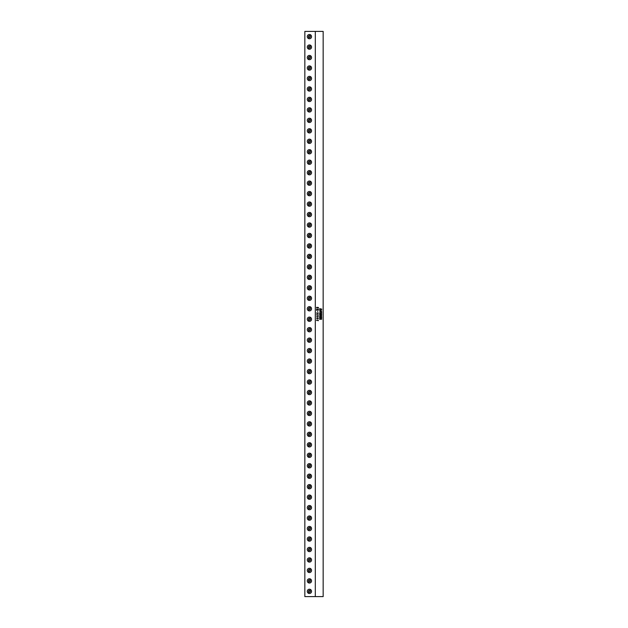 <?xml version="1.0" encoding="UTF-8"?>
<svg xmlns="http://www.w3.org/2000/svg" width="628" height="628" viewBox="0 0 628 628"><rect width="100%" height="100%" fill="white"/><g stroke="black" fill="none" stroke-linecap="round" stroke-linejoin="round"><path stroke-width="0.94" d="M321.379 310.946L319.778 311.19L321.403 311.409L320.712 310.852L319.966 311.409L321.403 311.409M320.673 311.684L321.41 311.543L321.403 310.829L319.958 310.829L319.927 311.519L320.68 311.684L321.701 311.19L320.673 310.679M315.311 596.6L315.311 31.4L323.161 31.4L323.161 596.6L304.839 596.6L304.839 31.4L315.311 31.4M319.715 319.071L321.654 319.299L320.123 319.079L321.685 318.372L319.715 318.231L321.167 318.443L319.715 319.071L321.167 318.443M320.586 317.14L319.825 317.368L320.139 316.857L319.715 316.865L319.715 317.658L321.654 317.658L321.654 316.865L321.167 316.779L321.489 317.36L320.304 316.952L320.586 317.368L319.825 317.368L320.139 316.857M321.198 315.374L319.935 315.405A0.981 0.918 -90 0 1 320.045 315.444L320.476 315.633L319.715 316.198L320.704 315.719L321.473 316.057A0.463 0.432 -90 0 1 321.567 316.151L321.434 315.939A1.068 1.005 -90 0 1 321.324 315.9L320.798 315.688L321.3 315.507A1.711 1.609 -90 0 1 321.426 315.468L319.715 315.146M321.567 315.931L321.434 315.939A1.068 1.005 -90 0 1 321.324 315.9L320.798 315.688L321.3 315.507A1.711 1.609 -90 0 1 321.426 315.468L321.512 315.656M320.578 314.086L319.825 314.267L320.139 313.812L319.715 313.796L319.715 314.565L321.654 314.565L321.654 314.118L320.704 314.267L320.971 313.921L319.825 314.267L320.139 313.812M321.128 312.289L321.512 312.846L319.715 312.713L319.715 313.176L321.654 313.176L321.654 312.383L321.128 312.289L321.654 312.383L321.599 313.176M319.715 310.083L319.872 309.973A5 4.694 -90 0 1 320.092 309.926L321.693 309.62L320.461 309.361L321.693 309.094L319.715 308.646L321.206 309.07L319.864 309.486A1.138 1.075 -90 0 1 319.99 309.447L321.206 309.565L319.88 309.973A5 4.694 -90 0 1 320.092 309.926L321.701 309.62L320.461 309.361L321.701 309.094L319.715 308.646M320.147 309.266L319.715 309.196M317.046 307.869A0.44 0.408 -90 0 1 316.685 307.846L317.148 307.406L316.481 307.406L316.991 308.018A0.895 0.84 90 0 0 317.391 307.908L317.792 307.555A0.487 0.455 -90 0 1 318.074 307.469L318.325 307.83A0.455 0.432 -90 0 1 318.153 307.932L318.506 307.657L317.964 307.335A0.942 0.887 90 0 0 317.556 307.445L317.054 307.869A0.44 0.408 -90 0 1 316.685 307.846L317.148 307.406L316.473 307.406M317.839 307.979L318.506 307.979L317.964 307.335A0.942 0.887 90 0 0 317.956 307.335L317.964 307.335M316.481 320.421L318.459 320.649L316.481 320.421M316.928 318.938L318.49 318.663L316.708 318.443L316.928 318.938M316.928 317.124L318.49 316.85L316.708 316.63L316.928 317.124M317.305 314.871L316.52 314.754L317.273 315.319L317.58 314.934A0.989 0.934 -90 0 1 317.909 314.871L318.412 314.997A0.589 0.557 90 0 0 318.263 314.887A1.036 0.973 90 0 0 317.768 314.769L317.022 315.193L316.52 314.754M317.768 314.769A1.28 1.201 90 0 0 317.76 314.769A1.28 1.201 90 0 1 318.043 314.809L318.043 314.809A1.036 0.973 90 0 1 318.263 314.887L318.263 314.887A0.589 0.557 90 0 1 318.412 314.997L318.294 315.358M317.76 313.6L318.451 313.042L316.481 313.042L317.76 313.6L318.459 313.042L316.481 313.042M317.69 311.362L317.69 311.755M318.004 309.416L316.74 309.455A0.981 0.918 -90 0 1 316.842 309.494L317.281 309.675L316.52 310.24L317.501 309.761L318.27 310.106A0.463 0.432 -90 0 1 318.372 310.193L318.239 309.989A1.068 1.005 -90 0 1 318.121 309.949L317.603 309.73L318.106 309.557A1.711 1.609 -90 0 1 318.231 309.518L316.52 309.188M304.839 315.97L304.839 316.818M304.839 472.97L304.839 473.818M321.599 317.658L321.654 316.865L321.167 316.779M321.489 317.36L320.304 316.952M319.715 316.198L321.277 315.963M321.599 315.562L321.599 315.123M321.599 314.565L321.599 314.118M321.505 314.259L320.319 313.921M319.715 319.354L321.528 319.165M321.536 319.063L320.123 319.079L321.685 318.372M319.715 309.596L319.856 309.486A1.138 1.075 -90 0 1 319.982 309.447L321.198 309.565M317.501 317.179L318.49 316.85L317.47 316.512M318.098 316.7L317.03 317.014A7.332 6.884 90 0 0 317.533 317.03L317.03 317.014A7.332 6.884 90 0 0 317.533 317.03L318.184 316.983M316.52 310.24L318.082 310.004M318.365 309.973L318.231 309.989A1.068 1.005 -90 0 1 318.121 309.949L317.603 309.73L318.098 309.557A1.711 1.609 -90 0 1 318.223 309.518L318.349 309.518M318.404 309.612L318.404 309.164M316.991 308.018A0.895 0.84 90 0 0 317.391 307.908L317.792 307.555A0.487 0.455 -90 0 1 318.074 307.469L318.294 307.524M318.317 320.382L316.481 320.39M317.273 315.319L317.58 314.934A0.989 0.934 -90 0 1 317.909 314.871M317.501 318.985L318.49 318.663L317.47 318.325M318.098 318.506L317.03 318.82A7.332 6.884 90 0 0 317.533 318.836L317.03 318.82A7.332 6.884 90 0 0 317.533 318.836L318.184 318.789M308.96 37.476A0.958 0.958 0 0 1 308.576 36.173A0.958 0.958 0 0 1 309.879 35.796A0.958 0.958 0 0 1 310.263 37.091A0.958 0.958 0 0 1 308.96 37.476L308.395 38.512A2.143 2.143 0 0 1 307.539 35.608A2.143 2.143 0 0 1 310.444 34.752A2.143 2.143 0 0 1 311.3 37.664A2.143 2.143 0 0 1 308.395 38.512M310.326 36.636L309.871 35.851L308.968 35.851L308.513 36.636L308.968 37.413L309.871 37.413L310.326 36.636M308.96 47.94A0.958 0.958 0 0 1 308.576 46.637A0.958 0.958 0 0 1 309.879 46.26A0.958 0.958 0 0 1 310.263 47.563A0.958 0.958 0 0 1 308.96 47.94L308.395 48.984A2.143 2.143 0 0 1 307.539 46.072A2.143 2.143 0 0 1 310.444 45.216A2.143 2.143 0 0 1 311.3 48.128A2.143 2.143 0 0 1 308.395 48.984M310.326 47.1L309.871 46.315L308.968 46.315L308.513 47.1L308.968 47.885L309.871 47.885L310.326 47.1M308.96 58.404A0.958 0.958 0 0 1 308.576 57.109A0.958 0.958 0 0 1 309.879 56.724A0.958 0.958 0 0 1 310.263 58.027A0.958 0.958 0 0 1 308.96 58.404L308.395 59.448A2.143 2.143 0 0 1 307.539 56.536A2.143 2.143 0 0 1 310.444 55.688A2.143 2.143 0 0 1 311.3 58.592A2.143 2.143 0 0 1 308.395 59.448M310.326 57.564L309.871 56.787L308.968 56.787L308.513 57.564L308.968 58.349L309.871 58.349L310.326 57.564M308.96 68.876A0.958 0.958 0 0 1 308.576 67.573A0.958 0.958 0 0 1 309.879 67.196A0.958 0.958 0 0 1 310.263 68.491A0.958 0.958 0 0 1 308.96 68.876L308.395 69.912A2.143 2.143 0 0 1 307.539 67.008A2.143 2.143 0 0 1 310.444 66.152A2.143 2.143 0 0 1 311.3 69.064A2.143 2.143 0 0 1 308.395 69.912M310.326 68.036L309.871 67.251L308.968 67.251L308.513 68.036L308.968 68.813L309.871 68.813L310.326 68.036M308.96 79.34A0.958 0.958 0 0 1 308.576 78.037A0.958 0.958 0 0 1 309.879 77.66A0.958 0.958 0 0 1 310.263 78.963A0.958 0.958 0 0 1 308.96 79.34L308.395 80.384A2.143 2.143 0 0 1 307.539 77.472A2.143 2.143 0 0 1 310.444 76.616A2.143 2.143 0 0 1 311.3 79.528A2.143 2.143 0 0 1 308.395 80.384M310.326 78.5L309.871 77.715L308.968 77.715L308.513 78.5L308.968 79.285L309.871 79.285L310.326 78.5M308.96 89.804A0.958 0.958 0 0 1 308.576 88.509A0.958 0.958 0 0 1 309.879 88.124A0.958 0.958 0 0 1 310.263 89.427A0.958 0.958 0 0 1 308.96 89.804L308.395 90.848A2.143 2.143 0 0 1 307.539 87.936A2.143 2.143 0 0 1 310.444 87.088A2.143 2.143 0 0 1 311.3 89.992A2.143 2.143 0 0 1 308.395 90.848M310.326 88.964L309.871 88.187L308.968 88.187L308.513 88.964L308.968 89.749L309.871 89.749L310.326 88.964M308.96 100.276A0.958 0.958 0 0 1 308.576 98.973A0.958 0.958 0 0 1 309.879 98.596A0.958 0.958 0 0 1 310.263 99.891A0.958 0.958 0 0 1 308.96 100.276L308.395 101.312A2.143 2.143 0 0 1 307.539 98.408A2.143 2.143 0 0 1 310.444 97.552A2.143 2.143 0 0 1 311.3 100.464A2.143 2.143 0 0 1 308.395 101.312M310.326 99.436L309.871 98.651L308.968 98.651L308.513 99.436L308.968 100.213L309.871 100.213L310.326 99.436M308.96 110.74A0.958 0.958 0 0 1 308.576 109.437A0.958 0.958 0 0 1 309.879 109.06A0.958 0.958 0 0 1 310.263 110.363A0.958 0.958 0 0 1 308.96 110.74L308.395 111.784A2.143 2.143 0 0 1 307.539 108.872A2.143 2.143 0 0 1 310.444 108.016A2.143 2.143 0 0 1 311.3 110.928A2.143 2.143 0 0 1 308.395 111.784M310.326 109.9L309.871 109.115L308.968 109.115L308.513 109.9L308.968 110.685L309.871 110.685L310.326 109.9M308.96 121.204A0.958 0.958 0 0 1 308.576 119.909A0.958 0.958 0 0 1 309.879 119.524A0.958 0.958 0 0 1 310.263 120.827A0.958 0.958 0 0 1 308.96 121.204L308.395 122.248A2.143 2.143 0 0 1 307.539 119.336A2.143 2.143 0 0 1 310.444 118.488A2.143 2.143 0 0 1 311.3 121.392A2.143 2.143 0 0 1 308.395 122.248M310.326 120.364L309.871 119.587L308.968 119.587L308.513 120.364L308.968 121.149L309.871 121.149L310.326 120.364M308.96 131.676A0.958 0.958 0 0 1 308.576 130.373A0.958 0.958 0 0 1 309.879 129.996A0.958 0.958 0 0 1 310.263 131.291A0.958 0.958 0 0 1 308.96 131.676L308.395 132.712A2.143 2.143 0 0 1 307.539 129.808A2.143 2.143 0 0 1 310.444 128.952A2.143 2.143 0 0 1 311.3 131.864A2.143 2.143 0 0 1 308.395 132.712M310.326 130.836L309.871 130.051L308.968 130.051L308.513 130.836L308.968 131.613L309.871 131.613L310.326 130.836M308.96 142.14A0.958 0.958 0 0 1 308.576 140.837A0.958 0.958 0 0 1 309.879 140.46A0.958 0.958 0 0 1 310.263 141.763A0.958 0.958 0 0 1 308.96 142.14L308.395 143.184A2.143 2.143 0 0 1 307.539 140.272A2.143 2.143 0 0 1 310.444 139.416A2.143 2.143 0 0 1 311.3 142.328A2.143 2.143 0 0 1 308.395 143.184M310.326 141.3L309.871 140.515L308.968 140.515L308.513 141.3L308.968 142.085L309.871 142.085L310.326 141.3M308.96 152.604A0.958 0.958 0 0 1 308.576 151.309A0.958 0.958 0 0 1 309.879 150.924A0.958 0.958 0 0 1 310.263 152.227A0.958 0.958 0 0 1 308.96 152.604L308.395 153.648A2.143 2.143 0 0 1 307.539 150.736A2.143 2.143 0 0 1 310.444 149.888A2.143 2.143 0 0 1 311.3 152.792A2.143 2.143 0 0 1 308.395 153.648M310.326 151.764L309.871 150.987L308.968 150.987L308.513 151.764L308.968 152.549L309.871 152.549L310.326 151.764M308.96 163.076A0.958 0.958 0 0 1 308.576 161.773A0.958 0.958 0 0 1 309.879 161.396A0.958 0.958 0 0 1 310.263 162.691A0.958 0.958 0 0 1 308.96 163.076L308.395 164.112A2.143 2.143 0 0 1 307.539 161.208A2.143 2.143 0 0 1 310.444 160.352A2.143 2.143 0 0 1 311.3 163.264A2.143 2.143 0 0 1 308.395 164.112M310.326 162.236L309.871 161.451L308.968 161.451L308.513 162.236L308.968 163.013L309.871 163.013L310.326 162.236M308.96 173.54A0.958 0.958 0 0 1 308.576 172.237A0.958 0.958 0 0 1 309.879 171.86A0.958 0.958 0 0 1 310.263 173.163A0.958 0.958 0 0 1 308.96 173.54L308.395 174.584A2.143 2.143 0 0 1 307.539 171.672A2.143 2.143 0 0 1 310.444 170.816A2.143 2.143 0 0 1 311.3 173.728A2.143 2.143 0 0 1 308.395 174.584M310.326 172.7L309.871 171.915L308.968 171.915L308.513 172.7L308.968 173.485L309.871 173.485L310.326 172.7M308.96 184.004A0.958 0.958 0 0 1 308.576 182.709A0.958 0.958 0 0 1 309.879 182.324A0.958 0.958 0 0 1 310.263 183.627A0.958 0.958 0 0 1 308.96 184.004L308.395 185.048A2.143 2.143 0 0 1 307.539 182.136A2.143 2.143 0 0 1 310.444 181.288A2.143 2.143 0 0 1 311.3 184.192A2.143 2.143 0 0 1 308.395 185.048M310.326 183.164L309.871 182.387L308.968 182.387L308.513 183.164L308.968 183.949L309.871 183.949L310.326 183.164M308.96 194.476A0.958 0.958 0 0 1 308.576 193.173A0.958 0.958 0 0 1 309.879 192.796A0.958 0.958 0 0 1 310.263 194.091A0.958 0.958 0 0 1 308.96 194.476L308.395 195.512A2.143 2.143 0 0 1 307.539 192.608A2.143 2.143 0 0 1 310.444 191.752A2.143 2.143 0 0 1 311.3 194.664A2.143 2.143 0 0 1 308.395 195.512M310.326 193.636L309.871 192.851L308.968 192.851L308.513 193.636L308.968 194.413L309.871 194.413L310.326 193.636M308.96 204.94A0.958 0.958 0 0 1 308.576 203.637A0.958 0.958 0 0 1 309.879 203.26A0.958 0.958 0 0 1 310.263 204.563A0.958 0.958 0 0 1 308.96 204.94L308.395 205.984A2.143 2.143 0 0 1 307.539 203.072A2.143 2.143 0 0 1 310.444 202.216A2.143 2.143 0 0 1 311.3 205.128A2.143 2.143 0 0 1 308.395 205.984M310.326 204.1L309.871 203.315L308.968 203.315L308.513 204.1L308.968 204.885L309.871 204.885L310.326 204.1M308.96 215.404A0.958 0.958 0 0 1 308.576 214.109A0.958 0.958 0 0 1 309.879 213.724A0.958 0.958 0 0 1 310.263 215.027A0.958 0.958 0 0 1 308.96 215.404L308.395 216.448A2.143 2.143 0 0 1 307.539 213.536A2.143 2.143 0 0 1 310.444 212.688A2.143 2.143 0 0 1 311.3 215.592A2.143 2.143 0 0 1 308.395 216.448M310.326 214.564L309.871 213.787L308.968 213.787L308.513 214.564L308.968 215.349L309.871 215.349L310.326 214.564M308.96 225.876A0.958 0.958 0 0 1 308.576 224.573A0.958 0.958 0 0 1 309.879 224.196A0.958 0.958 0 0 1 310.263 225.491A0.958 0.958 0 0 1 308.96 225.876L308.395 226.912A2.143 2.143 0 0 1 307.539 224.008A2.143 2.143 0 0 1 310.444 223.152A2.143 2.143 0 0 1 311.3 226.064A2.143 2.143 0 0 1 308.395 226.912M310.326 225.036L309.871 224.251L308.968 224.251L308.513 225.036L308.968 225.813L309.871 225.813L310.326 225.036M308.96 236.34A0.958 0.958 0 0 1 308.576 235.037A0.958 0.958 0 0 1 309.879 234.66A0.958 0.958 0 0 1 310.263 235.963A0.958 0.958 0 0 1 308.96 236.34L308.395 237.384A2.143 2.143 0 0 1 307.539 234.472A2.143 2.143 0 0 1 310.444 233.616A2.143 2.143 0 0 1 311.3 236.528A2.143 2.143 0 0 1 308.395 237.384M310.326 235.5L309.871 234.715L308.968 234.715L308.513 235.5L308.968 236.285L309.871 236.285L310.326 235.5M308.96 246.804A0.958 0.958 0 0 1 308.576 245.509A0.958 0.958 0 0 1 309.879 245.124A0.958 0.958 0 0 1 310.263 246.427A0.958 0.958 0 0 1 308.96 246.804L308.395 247.848A2.143 2.143 0 0 1 307.539 244.936A2.143 2.143 0 0 1 310.444 244.088A2.143 2.143 0 0 1 311.3 246.992A2.143 2.143 0 0 1 308.395 247.848M310.326 245.964L309.871 245.187L308.968 245.187L308.513 245.964L308.968 246.749L309.871 246.749L310.326 245.964M308.96 257.276A0.958 0.958 0 0 1 308.576 255.973A0.958 0.958 0 0 1 309.879 255.596A0.958 0.958 0 0 1 310.263 256.891A0.958 0.958 0 0 1 308.96 257.276L308.395 258.312A2.143 2.143 0 0 1 307.539 255.408A2.143 2.143 0 0 1 310.444 254.552A2.143 2.143 0 0 1 311.3 257.464A2.143 2.143 0 0 1 308.395 258.312M310.326 256.436L309.871 255.651L308.968 255.651L308.513 256.436L308.968 257.213L309.871 257.213L310.326 256.436M308.96 267.74A0.958 0.958 0 0 1 308.576 266.437A0.958 0.958 0 0 1 309.879 266.06A0.958 0.958 0 0 1 310.263 267.363A0.958 0.958 0 0 1 308.96 267.74L308.395 268.784A2.143 2.143 0 0 1 307.539 265.872A2.143 2.143 0 0 1 310.444 265.016A2.143 2.143 0 0 1 311.3 267.928A2.143 2.143 0 0 1 308.395 268.784M310.326 266.9L309.871 266.115L308.968 266.115L308.513 266.9L308.968 267.685L309.871 267.685L310.326 266.9M308.96 278.204A0.958 0.958 0 0 1 308.576 276.909A0.958 0.958 0 0 1 309.879 276.524A0.958 0.958 0 0 1 310.263 277.827A0.958 0.958 0 0 1 308.96 278.204L308.395 279.248A2.143 2.143 0 0 1 307.539 276.336A2.143 2.143 0 0 1 310.444 275.488A2.143 2.143 0 0 1 311.3 278.392A2.143 2.143 0 0 1 308.395 279.248M310.326 277.364L309.871 276.587L308.968 276.587L308.513 277.364L308.968 278.149L309.871 278.149L310.326 277.364M308.96 288.676A0.958 0.958 0 0 1 308.576 287.373A0.958 0.958 0 0 1 309.879 286.996A0.958 0.958 0 0 1 310.263 288.291A0.958 0.958 0 0 1 308.96 288.676L308.395 289.712A2.143 2.143 0 0 1 307.539 286.808A2.143 2.143 0 0 1 310.444 285.952A2.143 2.143 0 0 1 311.3 288.864A2.143 2.143 0 0 1 308.395 289.712M310.326 287.836L309.871 287.051L308.968 287.051L308.513 287.836L308.968 288.613L309.871 288.613L310.326 287.836M308.96 299.14A0.958 0.958 0 0 1 308.576 297.837A0.958 0.958 0 0 1 309.879 297.46A0.958 0.958 0 0 1 310.263 298.763A0.958 0.958 0 0 1 308.96 299.14L308.395 300.184A2.143 2.143 0 0 1 307.539 297.272A2.143 2.143 0 0 1 310.444 296.416A2.143 2.143 0 0 1 311.3 299.328A2.143 2.143 0 0 1 308.395 300.184M310.326 298.3L309.871 297.515L308.968 297.515L308.513 298.3L308.968 299.085L309.871 299.085L310.326 298.3M308.96 309.604A0.958 0.958 0 0 1 308.576 308.309A0.958 0.958 0 0 1 309.879 307.924A0.958 0.958 0 0 1 310.263 309.227A0.958 0.958 0 0 1 308.96 309.604L308.395 310.648A2.143 2.143 0 0 1 307.539 307.736A2.143 2.143 0 0 1 310.444 306.888A2.143 2.143 0 0 1 311.3 309.792A2.143 2.143 0 0 1 308.395 310.648M310.326 308.764L309.871 307.987L308.968 307.987L308.513 308.764L308.968 309.549L309.871 309.549L310.326 308.764M308.96 320.076A0.958 0.958 0 0 1 308.576 318.773A0.958 0.958 0 0 1 309.879 318.396A0.958 0.958 0 0 1 310.263 319.691A0.958 0.958 0 0 1 308.96 320.076L308.395 321.112A2.143 2.143 0 0 1 307.539 318.208A2.143 2.143 0 0 1 310.444 317.352A2.143 2.143 0 0 1 311.3 320.264A2.143 2.143 0 0 1 308.395 321.112M310.326 319.236L309.871 318.451L308.968 318.451L308.513 319.236L308.968 320.013L309.871 320.013L310.326 319.236M308.96 330.54A0.958 0.958 0 0 1 308.576 329.237A0.958 0.958 0 0 1 309.879 328.86A0.958 0.958 0 0 1 310.263 330.163A0.958 0.958 0 0 1 308.96 330.54L308.395 331.584A2.143 2.143 0 0 1 307.539 328.672A2.143 2.143 0 0 1 310.444 327.816A2.143 2.143 0 0 1 311.3 330.728A2.143 2.143 0 0 1 308.395 331.584M310.326 329.7L309.871 328.915L308.968 328.915L308.513 329.7L308.968 330.485L309.871 330.485L310.326 329.7M308.96 341.004A0.958 0.958 0 0 1 308.576 339.709A0.958 0.958 0 0 1 309.879 339.324A0.958 0.958 0 0 1 310.263 340.627A0.958 0.958 0 0 1 308.96 341.004L308.395 342.048A2.143 2.143 0 0 1 307.539 339.136A2.143 2.143 0 0 1 310.444 338.288A2.143 2.143 0 0 1 311.3 341.192A2.143 2.143 0 0 1 308.395 342.048M310.326 340.164L309.871 339.387L308.968 339.387L308.513 340.164L308.968 340.949L309.871 340.949L310.326 340.164M308.96 351.476A0.958 0.958 0 0 1 308.576 350.173A0.958 0.958 0 0 1 309.879 349.796A0.958 0.958 0 0 1 310.263 351.091A0.958 0.958 0 0 1 308.96 351.476L308.395 352.512A2.143 2.143 0 0 1 307.539 349.608A2.143 2.143 0 0 1 310.444 348.752A2.143 2.143 0 0 1 311.3 351.664A2.143 2.143 0 0 1 308.395 352.512M310.326 350.636L309.871 349.851L308.968 349.851L308.513 350.636L308.968 351.413L309.871 351.413L310.326 350.636M308.96 361.94A0.958 0.958 0 0 1 308.576 360.637A0.958 0.958 0 0 1 309.879 360.26A0.958 0.958 0 0 1 310.263 361.563A0.958 0.958 0 0 1 308.96 361.94L308.395 362.984A2.143 2.143 0 0 1 307.539 360.072A2.143 2.143 0 0 1 310.444 359.216A2.143 2.143 0 0 1 311.3 362.128A2.143 2.143 0 0 1 308.395 362.984M310.326 361.1L309.871 360.315L308.968 360.315L308.513 361.1L308.968 361.885L309.871 361.885L310.326 361.1M308.96 372.404A0.958 0.958 0 0 1 308.576 371.109A0.958 0.958 0 0 1 309.879 370.724A0.958 0.958 0 0 1 310.263 372.027A0.958 0.958 0 0 1 308.96 372.404L308.395 373.448A2.143 2.143 0 0 1 307.539 370.536A2.143 2.143 0 0 1 310.444 369.688A2.143 2.143 0 0 1 311.3 372.592A2.143 2.143 0 0 1 308.395 373.448M310.326 371.564L309.871 370.787L308.968 370.787L308.513 371.564L308.968 372.349L309.871 372.349L310.326 371.564M308.96 382.876A0.958 0.958 0 0 1 308.576 381.573A0.958 0.958 0 0 1 309.879 381.196A0.958 0.958 0 0 1 310.263 382.491A0.958 0.958 0 0 1 308.96 382.876L308.395 383.912A2.143 2.143 0 0 1 307.539 381.008A2.143 2.143 0 0 1 310.444 380.152A2.143 2.143 0 0 1 311.3 383.064A2.143 2.143 0 0 1 308.395 383.912M310.326 382.036L309.871 381.251L308.968 381.251L308.513 382.036L308.968 382.813L309.871 382.813L310.326 382.036M308.96 393.34A0.958 0.958 0 0 1 308.576 392.037A0.958 0.958 0 0 1 309.879 391.66A0.958 0.958 0 0 1 310.263 392.963A0.958 0.958 0 0 1 308.96 393.34L308.395 394.384A2.143 2.143 0 0 1 307.539 391.472A2.143 2.143 0 0 1 310.444 390.616A2.143 2.143 0 0 1 311.3 393.528A2.143 2.143 0 0 1 308.395 394.384M310.326 392.5L309.871 391.715L308.968 391.715L308.513 392.5L308.968 393.285L309.871 393.285L310.326 392.5M308.96 403.804A0.958 0.958 0 0 1 308.576 402.509A0.958 0.958 0 0 1 309.879 402.124A0.958 0.958 0 0 1 310.263 403.427A0.958 0.958 0 0 1 308.96 403.804L308.395 404.848A2.143 2.143 0 0 1 307.539 401.936A2.143 2.143 0 0 1 310.444 401.088A2.143 2.143 0 0 1 311.3 403.992A2.143 2.143 0 0 1 308.395 404.848M310.326 402.964L309.871 402.187L308.968 402.187L308.513 402.964L308.968 403.749L309.871 403.749L310.326 402.964M308.96 414.276A0.958 0.958 0 0 1 308.576 412.973A0.958 0.958 0 0 1 309.879 412.596A0.958 0.958 0 0 1 310.263 413.891A0.958 0.958 0 0 1 308.96 414.276L308.395 415.312A2.143 2.143 0 0 1 307.539 412.408A2.143 2.143 0 0 1 310.444 411.552A2.143 2.143 0 0 1 311.3 414.464A2.143 2.143 0 0 1 308.395 415.312M310.326 413.436L309.871 412.651L308.968 412.651L308.513 413.436L308.968 414.213L309.871 414.213L310.326 413.436M308.96 424.74A0.958 0.958 0 0 1 308.576 423.437A0.958 0.958 0 0 1 309.879 423.06A0.958 0.958 0 0 1 310.263 424.363A0.958 0.958 0 0 1 308.96 424.74L308.395 425.784A2.143 2.143 0 0 1 307.539 422.872A2.143 2.143 0 0 1 310.444 422.016A2.143 2.143 0 0 1 311.3 424.928A2.143 2.143 0 0 1 308.395 425.784M310.326 423.9L309.871 423.115L308.968 423.115L308.513 423.9L308.968 424.685L309.871 424.685L310.326 423.9M308.96 435.204A0.958 0.958 0 0 1 308.576 433.909A0.958 0.958 0 0 1 309.879 433.524A0.958 0.958 0 0 1 310.263 434.827A0.958 0.958 0 0 1 308.96 435.204L308.395 436.248A2.143 2.143 0 0 1 307.539 433.336A2.143 2.143 0 0 1 310.444 432.488A2.143 2.143 0 0 1 311.3 435.392A2.143 2.143 0 0 1 308.395 436.248M310.326 434.364L309.871 433.587L308.968 433.587L308.513 434.364L308.968 435.149L309.871 435.149L310.326 434.364M308.96 445.676A0.958 0.958 0 0 1 308.576 444.373A0.958 0.958 0 0 1 309.879 443.996A0.958 0.958 0 0 1 310.263 445.291A0.958 0.958 0 0 1 308.96 445.676L308.395 446.712A2.143 2.143 0 0 1 307.539 443.808A2.143 2.143 0 0 1 310.444 442.952A2.143 2.143 0 0 1 311.3 445.864A2.143 2.143 0 0 1 308.395 446.712M310.326 444.836L309.871 444.051L308.968 444.051L308.513 444.836L308.968 445.613L309.871 445.613L310.326 444.836M308.96 456.14A0.958 0.958 0 0 1 308.576 454.837A0.958 0.958 0 0 1 309.879 454.46A0.958 0.958 0 0 1 310.263 455.763A0.958 0.958 0 0 1 308.96 456.14L308.395 457.184A2.143 2.143 0 0 1 307.539 454.272A2.143 2.143 0 0 1 310.444 453.416A2.143 2.143 0 0 1 311.3 456.328A2.143 2.143 0 0 1 308.395 457.184M310.326 455.3L309.871 454.515L308.968 454.515L308.513 455.3L308.968 456.085L309.871 456.085L310.326 455.3M308.96 466.604A0.958 0.958 0 0 1 308.576 465.309A0.958 0.958 0 0 1 309.879 464.924A0.958 0.958 0 0 1 310.263 466.227A0.958 0.958 0 0 1 308.96 466.604L308.395 467.648A2.143 2.143 0 0 1 307.539 464.736A2.143 2.143 0 0 1 310.444 463.888A2.143 2.143 0 0 1 311.3 466.792A2.143 2.143 0 0 1 308.395 467.648M310.326 465.764L309.871 464.987L308.968 464.987L308.513 465.764L308.968 466.549L309.871 466.549L310.326 465.764M308.96 477.076A0.958 0.958 0 0 1 308.576 475.773A0.958 0.958 0 0 1 309.879 475.396A0.958 0.958 0 0 1 310.263 476.691A0.958 0.958 0 0 1 308.96 477.076L308.395 478.112A2.143 2.143 0 0 1 307.539 475.208A2.143 2.143 0 0 1 310.444 474.352A2.143 2.143 0 0 1 311.3 477.264A2.143 2.143 0 0 1 308.395 478.112M310.326 476.236L309.871 475.451L308.968 475.451L308.513 476.236L308.968 477.013L309.871 477.013L310.326 476.236M308.96 487.54A0.958 0.958 0 0 1 308.576 486.237A0.958 0.958 0 0 1 309.879 485.86A0.958 0.958 0 0 1 310.263 487.163A0.958 0.958 0 0 1 308.96 487.54L308.395 488.584A2.143 2.143 0 0 1 307.539 485.672A2.143 2.143 0 0 1 310.444 484.816A2.143 2.143 0 0 1 311.3 487.728A2.143 2.143 0 0 1 308.395 488.584M310.326 486.7L309.871 485.915L308.968 485.915L308.513 486.7L308.968 487.485L309.871 487.485L310.326 486.7M308.96 498.004A0.958 0.958 0 0 1 308.576 496.709A0.958 0.958 0 0 1 309.879 496.324A0.958 0.958 0 0 1 310.263 497.627A0.958 0.958 0 0 1 308.96 498.004L308.395 499.048A2.143 2.143 0 0 1 307.539 496.136A2.143 2.143 0 0 1 310.444 495.288A2.143 2.143 0 0 1 311.3 498.192A2.143 2.143 0 0 1 308.395 499.048M310.326 497.164L309.871 496.387L308.968 496.387L308.513 497.164L308.968 497.949L309.871 497.949L310.326 497.164M308.96 508.476A0.958 0.958 0 0 1 308.576 507.173A0.958 0.958 0 0 1 309.879 506.796A0.958 0.958 0 0 1 310.263 508.091A0.958 0.958 0 0 1 308.96 508.476L308.395 509.512A2.143 2.143 0 0 1 307.539 506.608A2.143 2.143 0 0 1 310.444 505.752A2.143 2.143 0 0 1 311.3 508.664A2.143 2.143 0 0 1 308.395 509.512M310.326 507.636L309.871 506.851L308.968 506.851L308.513 507.636L308.968 508.413L309.871 508.413L310.326 507.636M308.96 518.94A0.958 0.958 0 0 1 308.576 517.637A0.958 0.958 0 0 1 309.879 517.26A0.958 0.958 0 0 1 310.263 518.563A0.958 0.958 0 0 1 308.96 518.94L308.395 519.984A2.143 2.143 0 0 1 307.539 517.072A2.143 2.143 0 0 1 310.444 516.216A2.143 2.143 0 0 1 311.3 519.128A2.143 2.143 0 0 1 308.395 519.984M310.326 518.1L309.871 517.315L308.968 517.315L308.513 518.1L308.968 518.885L309.871 518.885L310.326 518.1M308.96 529.404A0.958 0.958 0 0 1 308.576 528.109A0.958 0.958 0 0 1 309.879 527.724A0.958 0.958 0 0 1 310.263 529.027A0.958 0.958 0 0 1 308.96 529.404L308.395 530.448A2.143 2.143 0 0 1 307.539 527.536A2.143 2.143 0 0 1 310.444 526.688A2.143 2.143 0 0 1 311.3 529.592A2.143 2.143 0 0 1 308.395 530.448M310.326 528.564L309.871 527.787L308.968 527.787L308.513 528.564L308.968 529.349L309.871 529.349L310.326 528.564M308.96 539.876A0.958 0.958 0 0 1 308.576 538.573A0.958 0.958 0 0 1 309.879 538.196A0.958 0.958 0 0 1 310.263 539.491A0.958 0.958 0 0 1 308.96 539.876L308.395 540.912A2.143 2.143 0 0 1 307.539 538.008A2.143 2.143 0 0 1 310.444 537.152A2.143 2.143 0 0 1 311.3 540.064A2.143 2.143 0 0 1 308.395 540.912M310.326 539.036L309.871 538.251L308.968 538.251L308.513 539.036L308.968 539.813L309.871 539.813L310.326 539.036M308.96 550.34A0.958 0.958 0 0 1 308.576 549.037A0.958 0.958 0 0 1 309.879 548.66A0.958 0.958 0 0 1 310.263 549.963A0.958 0.958 0 0 1 308.96 550.34L308.395 551.384A2.143 2.143 0 0 1 307.539 548.472A2.143 2.143 0 0 1 310.444 547.616A2.143 2.143 0 0 1 311.3 550.528A2.143 2.143 0 0 1 308.395 551.384M310.326 549.5L309.871 548.715L308.968 548.715L308.513 549.5L308.968 550.285L309.871 550.285L310.326 549.5M308.96 560.804A0.958 0.958 0 0 1 308.576 559.509A0.958 0.958 0 0 1 309.879 559.124A0.958 0.958 0 0 1 310.263 560.427A0.958 0.958 0 0 1 308.96 560.804L308.395 561.848A2.143 2.143 0 0 1 307.539 558.936A2.143 2.143 0 0 1 310.444 558.088A2.143 2.143 0 0 1 311.3 560.992A2.143 2.143 0 0 1 308.395 561.848M310.326 559.964L309.871 559.187L308.968 559.187L308.513 559.964L308.968 560.749L309.871 560.749L310.326 559.964M308.96 571.276A0.958 0.958 0 0 1 308.576 569.973A0.958 0.958 0 0 1 309.879 569.596A0.958 0.958 0 0 1 310.263 570.891A0.958 0.958 0 0 1 308.96 571.276L308.395 572.312A2.143 2.143 0 0 1 307.539 569.408A2.143 2.143 0 0 1 310.444 568.552A2.143 2.143 0 0 1 311.3 571.464A2.143 2.143 0 0 1 308.395 572.312M310.326 570.436L309.871 569.651L308.968 569.651L308.513 570.436L308.968 571.213L309.871 571.213L310.326 570.436M308.96 581.74A0.958 0.958 0 0 1 308.576 580.437A0.958 0.958 0 0 1 309.879 580.06A0.958 0.958 0 0 1 310.263 581.363A0.958 0.958 0 0 1 308.96 581.74L308.395 582.784A2.143 2.143 0 0 1 307.539 579.872A2.143 2.143 0 0 1 310.444 579.016A2.143 2.143 0 0 1 311.3 581.928A2.143 2.143 0 0 1 308.395 582.784M310.326 580.9L309.871 580.115L308.968 580.115L308.513 580.9L308.968 581.685L309.871 581.685L310.326 580.9M308.96 592.204A0.958 0.958 0 0 1 308.576 590.909A0.958 0.958 0 0 1 309.879 590.524A0.958 0.958 0 0 1 310.263 591.827A0.958 0.958 0 0 1 308.96 592.204L308.395 593.248A2.143 2.143 0 0 1 307.539 590.336A2.143 2.143 0 0 1 310.444 589.488A2.143 2.143 0 0 1 311.3 592.392A2.143 2.143 0 0 1 308.395 593.248M310.326 591.364L309.871 590.587L308.968 590.587L308.513 591.364L308.968 592.149L309.871 592.149L310.326 591.364M309.879 35.796L310.444 34.752M309.879 46.26L310.444 45.216M309.879 56.724L310.444 55.688M309.879 67.196L310.444 66.152M309.879 77.66L310.444 76.616M309.879 88.124L310.444 87.088M309.879 98.596L310.444 97.552M309.879 109.06L310.444 108.016M309.879 119.524L310.444 118.488M309.879 129.996L310.444 128.952M309.879 140.46L310.444 139.416M309.879 150.924L310.444 149.888M309.879 161.396L310.444 160.352M309.879 171.86L310.444 170.816M309.879 182.324L310.444 181.288M309.879 192.796L310.444 191.752M309.879 203.26L310.444 202.216M309.879 213.724L310.444 212.688M309.879 224.196L310.444 223.152M309.879 234.66L310.444 233.616M309.879 245.124L310.444 244.088M309.879 255.596L310.444 254.552M309.879 266.06L310.444 265.016M309.879 360.26L310.444 359.216M309.879 370.724L310.444 369.688M309.879 381.196L310.444 380.152M309.879 391.66L310.444 390.616M309.879 402.124L310.444 401.088M309.879 412.596L310.444 411.552M309.879 423.06L310.444 422.016M309.879 433.524L310.444 432.488M309.879 443.996L310.444 442.952M309.879 454.46L310.444 453.416M309.879 464.924L310.444 463.888M309.879 475.396L310.444 474.352M309.879 485.86L310.444 484.816M309.879 496.324L310.444 495.288M309.879 506.796L310.444 505.752M309.879 517.26L310.444 516.216M309.879 527.724L310.444 526.688M309.879 538.196L310.444 537.152M309.879 548.66L310.444 547.616M309.879 559.124L310.444 558.088M309.879 569.596L310.444 568.552M309.879 580.06L310.444 579.016M309.879 590.524L310.444 589.488M309.879 276.524L310.444 275.488M309.879 286.996L310.444 285.952M309.879 297.46L310.444 296.416M309.879 307.924L310.444 306.888M309.879 318.396L310.444 317.352M309.879 328.86L310.444 327.816M309.879 339.324L310.444 338.288M309.879 349.796L310.444 348.752"/></g></svg>
